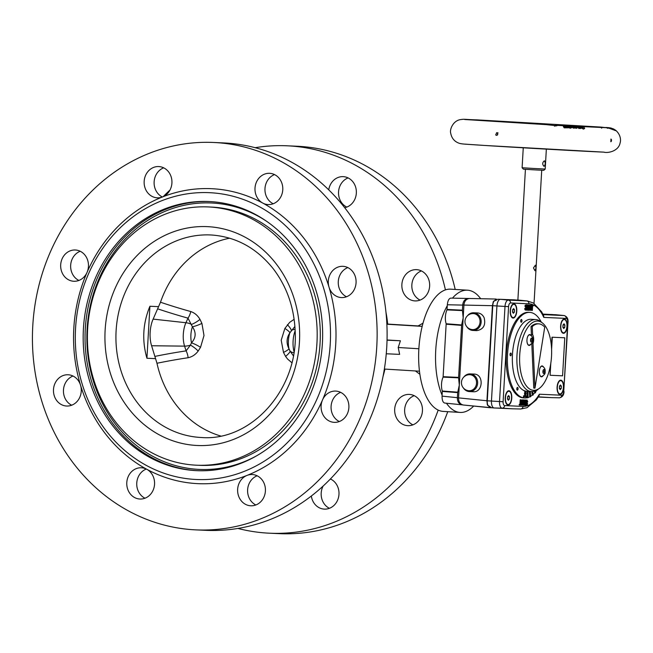 <?xml version="1.0" encoding="UTF-8"?>
<svg xmlns="http://www.w3.org/2000/svg" width="653" height="653" viewBox="0 0 653 653"><rect width="100%" height="100%" fill="white"/><g stroke="black" fill="none" stroke-linecap="round" stroke-linejoin="round"><path stroke-width="0.98" d="M608.727 127.686L606.041 127.71L608.727 127.686A12.244 12.138 -84.1 0 1 609.208 127.743L608.735 127.686A12.244 12.138 -84.1 0 0 606.049 127.71M523.257 147.807L522.106 167.723L533.648 168.466L545.198 169.054L546.349 149.137M544.382 160.801C542.3 162.556 542.194 164.417 544.063 166.368L544.063 166.368C545.492 164.564 545.598 162.711 544.382 160.801L544.382 160.801M580.68 127.817L581.007 127.106L577.701 126.339M583.105 128.208L580.672 127.931M573.66 127.792A11.566 5.559 -86.9 0 0 572.714 127.049M573.35 128.127L570.51 125.956L568.6 125.849L571.057 127.172L571.555 127.808L570.51 127.996L571.555 127.808A119.246 104.309 84.4 0 0 570.11 127.784L570.126 128.339L569.449 127.221L570.289 127.686M568.69 127.653L566.747 127.237L567.114 126.6L569.008 126.764A12.236 5.844 93 0 1 569.449 127.221M571.22 126.127L573.285 126.356L575.056 127.972L573.987 128.159L575.056 127.972A125.433 109.68 83.8 0 0 573.22 127.874M568.714 126.633L566.706 125.743L569.636 127.368M573.987 126.878L574.991 126.356L577.04 128.127L575.962 128.298L577.04 128.127A122.658 107.272 84 0 0 575.195 127.98L573.865 126.625L572.175 126.037M576.86 126.47L574.852 126.339L576.819 126.478L576.999 127.057M578.982 128.543L576.819 126.478M583.08 129.041L582.672 127.335L576.468 126.437L581.007 127.106M607.568 127.759L613.657 129.016L615.861 130.445L611.086 128.135L615.95 130.722L607.772 127.759L579.048 126.437L583.962 127.262L584.704 128.396L583.627 128.951L580.068 127.506A12.44 8.44 -87.2 0 0 579.513 127.147L580.705 128.502L578.868 128.298M570.11 127.784L564.265 127.841L563.335 126.609L565.294 126.584L562.951 125.539M568.747 127.278L569.008 126.764M564.061 127.237L563.335 126.609L564.061 127.237M569.081 126.796L569.694 127.18M570.273 125.939L573.383 127.792L574.591 127.849M566.061 127.67L566.029 127.237L564.127 127.237M566.029 127.237L565.294 126.584L566.029 127.237M566.747 127.237L565.482 126.576M605.584 127.694L607.91 127.613M564.078 125.735L567.114 126.6M465.385 144.15A72.801 0.465 3.3 0 0 534.644 148.468A72.801 0.465 3.3 0 0 604.164 152.149M522.106 167.723L523.388 169.16L533.566 169.813L543.761 170.335L545.198 169.054M613.665 129.016L613.175 128.788M610.947 128.037L611.355 128.143A12.423 12.325 97.1 0 0 609.208 127.768L608.906 127.735A12.358 12.26 96.9 0 0 607.266 127.751L609.233 127.776M554.96 126.143L556.291 125.319A12.252 3.126 93.2 0 1 556.78 125.858L547.998 124.739M562.192 125.621A12.252 4.342 93.2 0 1 562.821 125.531M565.825 126.911L562.829 125.531A12.252 4.342 93.2 0 1 563.506 125.719A74.654 0.482 -176.7 0 1 556.291 125.319L563.506 125.719M602.907 127.392A12.252 11.468 94.3 0 0 601.919 127.547L602.907 127.392A70.94 0.457 -176.7 0 1 604.996 127.555A12.252 11.852 94.8 0 1 607.11 127.539L604.58 127.662M600.76 127.066L605.111 127.547L600.76 127.066M615.926 130.698L607.755 127.759M607.021 127.743L609.975 127.841L607.29 127.662A12.252 12.146 96.2 0 0 606.441 127.727L607.894 128.323M611.306 141.383L611.551 139.889L610.979 139.024L610.816 141.742L611.306 141.383M495.692 134.951L496.68 132.673L497.17 132.82L497.717 133.571L497.513 134.885L496.558 135.391L495.692 134.951M573.636 126.804L573.938 126.135L573.636 126.804L573.938 126.135L575.758 126.233L576.648 126.968M583.733 129.082L582.623 127.547M497.937 132.722L497.17 135.22M497.619 134.706L497.774 133.881M573.138 126.217L575.758 126.233M580.011 127.653L579.203 126.951L580.011 127.653M610.628 127.972L607.298 127.662M609.216 127.776L611.347 128.135M610.669 128.045L607.208 127.784M614.84 130.453L615.722 130.306M615.836 130.429L611.086 128.135M610.082 127.955L611.02 128.119M615.477 130.551L615.95 130.722M615.33 130.535L615.975 130.616M607.11 127.539L604.996 127.555M601.674 128.192L600.711 127.066L477.294 119.891C462.308 119.417 465.426 118.895 459.957 119.695C452.864 121.107 449.566 129.653 450.701 133.147C451.696 138.477 454.733 141.913 459.81 143.464C463.769 144.272 465.393 144.101 484.077 145.423L603.69 152.133C608.645 153.463 618.775 150.753 620.113 142.86C620.75 141.154 621.354 135.195 615.599 130.208L614.914 129.816M561.996 125.629L555.254 125.229L554.609 126.111M554.242 125.809L555.254 125.229M556.038 125.719L556.78 125.858M443.093 377.124L446.17 323.766L461.63 324.949L458.577 377.834L443.093 377.124A10.726 4.914 93.5 0 0 442.293 391.008L457.753 392.184L457.353 397.848L458.561 398.036C458.569 401.856 460.12 404.174 463.206 404.999L489.823 407.709M458.577 377.834L459.304 385.099L457.753 392.184M462.095 404.819L444.717 403.056C442.897 402.485 442.016 400.175 442.073 396.134L442.293 391.008M526.824 306.453L526.375 305.441L525.836 306.192L526.963 307.938L526.865 309.538L526.114 310.265L525.526 309.751L525.363 308.436L526.163 309.636L526.742 308.771L525.6 306.877L525.828 305.204L526.4 304.829L527.085 306.412L526.22 306.42L526.057 305.563M525.877 309.481L526.114 308.322L524.963 306.2L525.224 305.171L526.4 304.829M525.632 308.396L524.759 308.396L524.922 309.718L526.106 310.257M525.363 308.436L524.759 308.396M520.792 399.824L520.8 404.468L521.486 404.493L521.453 405.121L519.796 405.04L519.829 404.419L520.523 404.452L520.792 399.824L520.188 399.783L521.07 399.832M520.523 404.452L519.919 404.419L520.188 399.783M519.796 405.04L519.192 405.007L519.225 404.387M521.486 404.493L520.8 404.452M523.135 405.195L522.882 400.452L521.771 405.129L522.09 400.852L522.906 399.832L523.486 400.371L523.412 405.203L522.531 405.154L522.555 400.583M521.2 404.476L521.486 400.811L521.788 400.052L522.906 399.832M525.551 400.036L525.518 405.301L525.371 403.138L524.277 403.089L523.877 405.227L524.179 399.979L524.318 402.46L525.404 402.509L525.551 400.036L524.947 400.003L525.828 400.052M525.404 402.509L524.8 402.468L524.947 400.003M524.318 402.452L524.8 402.468M523.543 400.583L523.575 399.938M523.877 405.227L523.412 405.195M525.249 405.293L524.645 405.252L524.767 403.105M526.31 403.823L526.759 404.836L527.298 404.085L526.171 402.338L526.269 400.738L527.012 400.011L527.771 401.84L526.963 400.64L526.391 401.505L527.534 403.399L527.306 405.072L526.734 405.448L526.31 403.823L525.608 403.799M526.049 403.864L525.608 403.832M527.502 401.881L526.898 401.848L526.653 400.754M526.734 405.448L525.551 404.844M526.473 404.68L526.628 403.546L525.673 402.615M525.804 400.379L527.028 400.02M532.342 310.453L532.334 305.808L531.648 305.784L531.681 305.155L533.338 305.237L533.305 305.857L532.611 305.824L532.342 310.453M533.338 305.237L531.077 305.122L531.044 309.424L530.228 310.444L529.648 309.906L529.722 305.073L530.252 309.824L531.085 305.131L530.481 305.098L531.362 305.147M531.681 305.155L531.077 305.122M532.064 310.444L531.46 310.404L531.73 305.784M530.228 310.444L528.987 309.653M529.975 309.653L530.481 305.098M527.583 310.24L527.608 304.975L527.763 307.139L528.848 307.188L529.256 305.049L528.954 310.297L528.816 307.816L527.73 307.767L527.583 310.24M528.677 310.289L528.073 310.248L528.212 307.792M528.848 307.188L528.253 307.155L528.375 305M527.763 307.13L528.253 307.155M527.306 310.224L526.726 309.857M526.849 307.628L526.922 306.437M526.979 305.4L527.004 304.935M525.673 391.123L525.102 393.473L525.396 395.873L524.139 395.816L524.057 397.171L524.408 396.51L526.367 396.6L526.645 397.285L526.718 395.93L525.461 395.873L526.032 393.514L525.738 391.139M525.069 391.09L524.498 393.441L524.792 395.832L523.535 395.775L523.453 397.138L524.057 397.171M525.102 393.473L524.498 393.441M524.432 390.755L525.608 391.114M524.408 391.057L523.837 390.502M526.334 397.277L525.73 397.236L525.763 396.567M524.139 395.816L523.535 395.775M525.396 395.873L524.792 395.832M526.718 395.93L525.461 395.865M537.525 389.523L537.639 389.898A42.861 19.655 93.5 0 0 537.909 389.498L537.86 389.327M537.019 389.825L537.639 389.898M534.913 390.935L535.313 392.877A42.861 19.655 93.5 0 0 535.599 392.551L535.24 390.796M534.358 391.139L534.709 392.837L535.313 392.877M532.375 391.547L532.856 395.204A42.861 19.655 93.5 0 0 533.158 394.959L532.709 391.514M531.779 391.571L532.252 395.171L532.856 395.204M529.967 391.474L530.318 396.853A42.861 19.655 93.5 0 0 530.628 396.689L530.293 391.49M529.363 391.433L529.714 396.82L530.318 396.853M527.714 391.335L527.73 397.791A42.861 19.655 93.5 0 0 528.048 397.718L528.032 391.351M527.11 391.294L527.126 397.75L527.73 397.791M510.573 355.787A1.363 0.62 -86.5 0 1 510.058 355.003A1.363 0.62 -86.5 0 1 510.132 353.787A1.363 0.62 -86.5 0 1 510.915 353.142A1.363 0.62 -86.5 0 1 511.25 354.669A1.363 0.62 -86.5 0 1 510.573 355.787M521.257 322.223A1.363 0.62 -86.5 0 1 520.743 321.439A1.363 0.62 -86.5 0 1 520.816 320.215A1.363 0.62 -86.5 0 1 521.6 319.578A1.363 0.62 -86.5 0 1 521.935 321.105A1.363 0.62 -86.5 0 1 521.257 322.223M560.494 380.185A7.142 3.273 -86.5 0 1 561.621 380.993M560.845 393.718A7.142 3.273 -86.5 0 1 559.629 394.379M508.622 390.78A7.142 3.273 -86.5 0 1 509.756 391.588M508.981 404.313A7.142 3.273 -86.5 0 1 507.756 404.974M564.021 319.056A7.142 3.273 -86.5 0 1 565.147 319.864M564.372 332.589A7.142 3.273 -86.5 0 1 563.155 333.25M513.642 303.833A7.142 3.273 -86.5 0 1 514.768 304.641M513.993 317.374A7.142 3.273 -86.5 0 1 512.768 318.035M511.764 398.044A7.142 3.273 -86.5 0 1 508.058 405.023A7.142 3.273 -86.5 0 1 505.226 397.693A7.142 3.273 -86.5 0 1 508.932 390.763A7.142 3.273 -86.5 0 1 511.764 398.044M567.163 326.32A7.142 3.273 -86.5 0 1 563.449 333.299A7.142 3.273 -86.5 0 1 560.617 325.969A7.142 3.273 -86.5 0 1 564.323 319.039A7.142 3.273 -86.5 0 1 567.163 326.32M563.637 387.449A7.142 3.273 -86.5 0 1 559.923 394.428A7.142 3.273 -86.5 0 1 557.091 387.098A7.142 3.273 -86.5 0 1 560.796 380.168A7.142 3.273 -86.5 0 1 563.637 387.449M516.776 311.106A7.142 3.273 -86.5 0 1 513.07 318.084A7.142 3.273 -86.5 0 1 510.238 310.755A7.142 3.273 -86.5 0 1 513.944 303.825A7.142 3.273 -86.5 0 1 516.776 311.106M531.15 338.409L530.603 340.091L530.954 341.805L531.852 341.846L532.399 340.164L532.048 338.45L531.15 338.409M529.036 345.159A5.167 2.375 -86.5 0 1 529.02 345.159A5.167 2.375 -86.5 0 1 526.963 339.854A5.167 2.375 -86.5 0 1 529.648 334.834A5.167 2.375 -86.5 0 1 529.942 334.891C532.219 336.066 533.158 337.936 532.775 340.499C533.109 342.172 531.966 343.723 529.322 345.135A5.167 2.375 -86.5 0 1 529.036 345.159M542.365 322.917L540.545 321.505A36.062 16.537 93.5 0 0 535.721 319.57A36.062 16.537 93.5 0 0 517.005 354.816A36.062 16.537 93.5 0 0 531.33 391.555A36.062 16.537 93.5 0 0 536.35 390.216L538.333 389.041A34.699 15.917 93.5 0 0 551.516 356.407A34.699 15.917 93.5 0 0 542.365 322.917A34.699 15.917 93.5 0 0 519.739 354.718A34.699 15.917 93.5 0 0 538.333 389.041M544.724 327.153L534.962 388.151L532.995 343.502A6.465 2.963 93.5 0 0 532.611 334.703L532.26 326.59A31.981 14.668 -86.5 0 1 538.774 323.847A31.981 14.668 -86.5 0 1 544.724 327.153M538.774 323.847L537.566 323.774A31.981 14.668 93.5 0 0 531.052 326.516L531.46 335.879M532.26 326.59L531.052 326.516M532.611 334.703L531.403 334.63M532.995 343.502L531.795 343.429L533.754 388.078L534.962 388.151M544.741 371.541L544.39 369.827L543.484 369.786L542.937 371.459L543.288 373.181L544.194 373.222L544.741 371.541L542.945 371.435M543.288 373.165L544.194 373.222M541.37 376.536A5.167 2.375 -86.5 0 1 541.353 376.528A5.167 2.375 -86.5 0 1 539.296 371.231A5.167 2.375 -86.5 0 1 541.982 366.211A5.167 2.375 -86.5 0 1 542.284 366.268C544.553 367.443 545.492 369.312 545.108 371.875C545.451 373.549 544.3 375.091 541.655 376.512A5.167 2.375 -86.5 0 1 541.37 376.536M541.108 376.487A5.167 2.375 -86.5 0 1 540.872 376.503A5.167 2.375 -86.5 0 1 540.668 376.471M541.296 366.186A5.167 2.375 -86.5 0 1 541.5 366.178A5.167 2.375 -86.5 0 1 541.737 366.219M530.611 340.058L532.399 340.164M530.954 341.788L531.852 341.846M528.775 345.111A5.167 2.375 -86.5 0 1 528.53 345.127A5.167 2.375 -86.5 0 1 528.334 345.094M528.963 334.809A5.167 2.375 -86.5 0 1 529.159 334.801A5.167 2.375 -86.5 0 1 529.403 334.842M530.024 334.924A5.444 2.498 93.5 0 0 529.477 334.589M528.824 345.38A5.444 2.498 93.5 0 0 529.403 345.111M552.944 314.615L542.88 314.093M515.927 300.005L514.964 299.907A54.428 24.961 93.5 0 0 514.335 299.866L498.549 299.262M463.475 405.031L492.86 407.847M493.603 301.645L496.231 299.041L469.703 298.486L496.215 299.041M463.924 304.927L462.708 304.927L462.414 310.167L463.181 317.864L463.924 304.927C464.414 301 466.299 298.854 469.589 298.478L469.703 298.486M463.916 305.082L492.419 305.686L493.595 301.253L496.411 300.111A6.71 3.077 -86.5 0 1 497.994 299.254A6.71 3.077 -86.5 0 1 498.027 299.254L500.378 299.303M493.595 301.253L493.137 302.143M494.019 407.97L491.766 407.741A6.71 3.077 -86.5 0 1 491.693 407.733A6.71 3.077 -86.5 0 1 490.264 406.746L487.595 405.284L486.934 400.771L491.456 401.048A6.808 3.118 -86.5 0 0 494.101 407.978A6.808 3.118 -86.5 0 0 494.182 407.978L512.572 408.811A54.428 24.961 -86.5 0 0 512.842 408.819A54.428 24.961 -86.5 0 0 513.111 408.827M517.494 387.425A1.363 0.62 93.5 0 0 516.898 388.143A1.363 0.62 93.5 0 0 516.825 389.359A1.363 0.62 93.5 0 0 517.535 390.086A1.363 0.62 93.5 0 0 518.049 388.608A1.363 0.62 93.5 0 0 517.494 387.425M492.444 305.686L486.958 400.762M491.995 407.766L489.987 407.725L487.652 404.893M461.63 324.949L463.181 317.864L458.561 398.036M543.794 317.399A51.399 23.573 -86.5 0 0 528.922 303.792A2.718 2.416 -87.4 0 0 526.751 300.935A54.117 24.822 93.5 0 1 527.371 300.976L533.387 303.008L541.639 311.832L543.655 315.693L543.794 317.399L566.208 318.419A3.771 1.73 -86.5 0 1 567.718 322.256L568.02 322.272C568.33 318.746 567.024 316.509 564.11 315.562A6.489 2.979 -86.5 0 1 564.445 315.644M539.362 394.216A51.399 23.573 -86.5 0 1 523.004 406.411A2.718 2.416 -87.4 0 1 520.514 408.982A54.117 24.822 93.5 0 0 520.784 408.998L527.004 407.709L536.268 399.954L539.043 395.873L539.362 394.216L561.776 395.228A3.771 1.73 -86.5 0 0 563.727 391.539L567.718 322.256M487.595 405.284L487.244 404.354M476.535 383.156A8.032 7.134 92.6 0 1 468.813 390.731A8.032 8.032 0 0 1 461.451 382.364A8.032 8.032 0 0 1 469.54 374.7A8.032 7.134 92.6 0 1 469.874 374.708A8.032 7.134 92.6 0 1 476.535 383.156M463.41 387.98A8.848 7.86 -87.4 0 0 469.385 391.571A8.848 7.86 -87.4 0 0 477.637 383.156A8.848 7.86 -87.4 0 0 470.291 373.908A8.848 7.86 -87.4 0 0 470.184 373.908A8.848 7.86 -87.4 0 0 463.908 376.944M469.385 391.571L473.294 391.751C483.114 392.624 484.061 374.259 474.209 374.087L470.184 373.908M476.094 328.753A8.032 7.134 92.6 0 1 472.339 329.602A8.032 8.032 0 0 1 464.977 321.235A8.032 8.032 0 0 1 473.066 313.562A8.032 7.134 92.6 0 1 479.335 317.962A8.032 7.134 92.6 0 1 476.094 328.753M466.928 326.851A8.848 7.86 -87.4 0 0 472.911 330.442A8.848 7.86 -87.4 0 0 480.355 317.611A8.848 7.86 -87.4 0 0 473.711 312.771A8.848 7.86 -87.4 0 0 467.426 315.815M472.911 330.442L476.821 330.622C483.432 329.43 485.881 325.145 484.151 317.782C482.747 314.819 480.575 313.203 477.629 312.95L473.711 312.771M559.36 388.437L560.225 389.653L561.229 388.519L561.368 386.168L560.494 384.952L559.49 386.086L559.36 388.437M559.36 388.404L561.229 388.519M559.515 386.054L561.368 386.168M559.98 393.947A6.652 3.053 -86.5 0 1 559.956 393.947A6.652 3.053 -86.5 0 1 557.319 387.115A6.652 3.053 -86.5 0 1 560.764 380.658A6.652 3.053 -86.5 0 1 563.408 387.466A6.652 3.053 -86.5 0 1 559.98 393.947M559.507 380.642A6.652 3.053 -86.5 0 1 559.89 380.609A6.652 3.053 -86.5 0 1 559.907 380.609L560.764 380.658M559.123 393.89A6.652 3.053 -86.5 0 1 559.099 393.89A6.652 3.053 -86.5 0 1 558.707 393.808M507.487 399.032L508.361 400.248L509.364 399.114L509.495 396.763L508.63 395.538L507.626 396.673L507.487 399.032M507.495 398.999L509.364 399.114M507.65 396.649L509.495 396.763M508.107 404.542A6.652 3.053 -86.5 0 1 508.091 404.534A6.652 3.053 -86.5 0 1 505.446 397.71A6.652 3.053 -86.5 0 1 508.899 391.253A6.652 3.053 -86.5 0 1 511.544 398.061A6.652 3.053 -86.5 0 1 508.107 404.542M507.642 391.237A6.652 3.053 -86.5 0 1 508.018 391.196A6.652 3.053 -86.5 0 1 508.042 391.204L508.899 391.253M507.25 404.485A6.652 3.053 -86.5 0 1 507.234 404.485A6.652 3.053 -86.5 0 1 506.834 404.403M562.886 327.308L563.751 328.524L564.755 327.39L564.886 325.039L564.021 323.815L563.017 324.949L562.886 327.308M562.886 327.275L564.755 327.39M563.041 324.925L564.886 325.039M563.506 332.818A6.652 3.053 -86.5 0 1 563.482 332.81A6.652 3.053 -86.5 0 1 560.837 325.986A6.652 3.053 -86.5 0 1 564.29 319.529A6.652 3.053 -86.5 0 1 566.935 326.337A6.652 3.053 -86.5 0 1 563.506 332.818L562.625 332.761A6.652 3.053 -86.5 0 1 562.625 332.761A6.652 3.053 -86.5 0 1 562.233 332.679M563.033 319.513A6.652 3.053 -86.5 0 1 563.408 319.48A6.652 3.053 -86.5 0 1 563.433 319.48L564.29 319.529M513.127 317.595A6.652 3.053 -86.5 0 1 513.103 317.595A6.652 3.053 -86.5 0 1 510.458 310.771A6.652 3.053 -86.5 0 1 513.911 304.314A6.652 3.053 -86.5 0 1 516.556 311.114A6.652 3.053 -86.5 0 1 513.127 317.595M512.654 304.29A6.652 3.053 -86.5 0 1 513.029 304.257A6.652 3.053 -86.5 0 1 513.054 304.257L513.911 304.314M512.27 317.546A6.652 3.053 -86.5 0 1 512.246 317.546A6.652 3.053 -86.5 0 1 511.854 317.464M512.638 309.734L512.507 312.085L513.372 313.309L514.376 312.175L514.507 309.824L513.642 308.6L512.638 309.734L514.507 309.824M512.507 312.061L514.376 312.175M551.597 349.453L552.299 337.226L564.772 337.797L562.576 375.826L550.104 375.263L550.797 363.329M551.45 346.767L551.997 337.209L564.772 337.797M550.104 375.263L550.34 365.99M542.872 376.006A5.444 2.498 -86.5 0 1 541.451 376.814A5.444 2.498 -86.5 0 1 539.296 371.247A5.444 2.498 -86.5 0 1 542.096 365.941A5.444 2.498 -86.5 0 1 542.121 365.949A5.444 2.498 -86.5 0 1 543.427 366.913M541.157 376.757A5.444 2.498 93.5 0 0 541.737 376.487M542.357 366.3A5.444 2.498 93.5 0 0 541.81 365.966M530.538 344.637A5.444 2.498 -86.5 0 1 529.118 345.437A5.444 2.498 -86.5 0 1 526.963 339.854A5.444 2.498 -86.5 0 1 529.779 334.573A5.444 2.498 -86.5 0 1 531.093 335.536M535.721 319.57L531.175 319.293A36.062 16.537 93.5 0 0 512.458 354.538A36.062 16.537 93.5 0 0 526.783 391.278L531.33 391.555M462.455 310.599L446.97 309.881L447.346 304.763L462.699 305.09M463.206 404.999L462.006 404.803C458.912 403.987 457.361 401.66 457.353 397.848M462.708 304.927C463.197 301 465.083 298.854 468.372 298.486L468.487 298.486M468.413 298.486L450.815 298.111C448.921 298.47 447.762 300.69 447.346 304.763M446.97 309.881A10.726 4.914 93.5 0 0 446.17 323.766M533.46 267.918L535.003 270.783L536.015 268.032L535.346 265.216L533.46 267.918M524.563 397.955L523.355 397.881A42.861 19.655 -86.5 0 1 506.336 354.057A42.861 19.655 -86.5 0 1 528.432 312.314A42.861 19.655 -86.5 0 1 528.571 312.322L529.779 312.395A42.861 19.655 93.5 0 0 529.64 312.387A42.861 19.655 93.5 0 0 507.536 354.13A42.861 19.655 93.5 0 0 524.563 397.955A42.861 19.655 93.5 0 0 527.126 397.75M541.223 322.027A42.861 19.655 93.5 0 0 529.779 312.395M528.048 397.506A42.861 19.655 93.5 0 0 529.714 396.82M530.603 396.322A42.861 19.655 93.5 0 0 532.252 395.171M533.093 394.461A42.861 19.655 93.5 0 0 534.709 392.837M535.476 391.947A42.861 19.655 93.5 0 0 537.035 389.865M551.41 397.628A6.808 3.118 -86.5 0 1 551.377 397.628A6.808 3.118 -86.5 0 1 551.344 397.628L538.317 397.04M542.921 314.166L556.127 314.762A6.808 3.118 -86.5 0 1 556.201 314.77A6.808 3.118 -86.5 0 1 556.283 314.779M512.572 408.811L502.124 408.158A2.718 2.416 92.6 0 0 504.614 405.578A3.771 1.73 -86.5 0 1 503.104 401.734L508.581 306.649L496.933 305.955A6.808 3.118 -86.5 0 1 500.41 299.303A6.808 3.118 -86.5 0 1 500.443 299.303L518.833 300.135A54.428 24.961 -86.5 0 1 519.462 300.184L527.371 300.976M487.334 404.689L486.934 400.771L492.419 305.677L496.933 305.955L491.456 401.048L499.529 401.538L505.006 306.445A6.489 2.979 -86.5 0 1 508.352 300.102L526.751 300.935L518.833 300.135M220.665 436.008A101.378 90.081 92.6 0 1 156.973 363.264L155.561 358.644L146.933 358.252C141.856 340.588 142.86 323.251 149.929 306.257L146.933 358.252M155.561 358.644L151.594 345.755A20.757 9.517 -86.5 0 1 153.137 319.113L160.491 302.225A101.378 90.081 92.6 0 1 229.611 238.19M160.491 302.225A658.338 470.813 -21.1 0 0 190.79 311.546C194.659 312.877 197.728 315.497 199.989 319.39L201.916 323.382L204.005 335.536L200.536 347.339L198.169 351.069A10.889 3.624 38.5 0 0 190.415 345.135L191.5 342.841C195.998 337.764 196.308 332.418 192.423 326.818L187.999 318.142A665.244 475.751 158.9 0 1 157.757 308.853M294.903 326.443L289.908 332.761C286.487 337.887 286.177 343.225 288.985 348.784L290.152 351.216A10.889 2.702 -33.7 0 1 285.565 356.399L283.492 352.4L281.206 340.237L284.871 328.443L289.671 322.353L294.136 319.301M416.655 269.656A15.648 13.909 92.6 0 1 429.641 286.014A15.648 13.909 92.6 0 1 415.047 300.911A15.648 13.909 92.6 0 1 401.864 284.651A15.648 13.909 92.6 0 1 416.459 269.648A15.648 13.909 92.6 0 1 416.655 269.656M421.405 270.913A15.648 13.909 -87.4 0 0 412.565 290.928A15.648 13.909 -87.4 0 0 420.083 300.094M343.086 266.326A15.648 13.909 92.6 0 1 356.073 282.692A15.648 13.909 92.6 0 1 341.478 297.58A15.648 13.909 92.6 0 1 329.022 287.149A15.648 13.909 92.6 0 1 342.89 266.318A15.648 13.909 92.6 0 1 343.086 266.326M347.837 267.591A15.648 13.909 -87.4 0 0 338.27 281.778A15.648 13.909 -87.4 0 0 346.514 296.764M328.745 189.852A15.648 13.909 92.6 0 1 343.168 176.645A15.648 13.909 92.6 0 1 343.356 176.653A15.648 13.909 92.6 0 1 356.35 191.362A15.648 13.909 92.6 0 1 344.686 207.695M348.106 177.91A15.648 13.909 -87.4 0 0 338.556 191.794A15.648 13.909 -87.4 0 0 346.294 206.838A15.648 13.909 -87.4 0 0 346.784 207.091M269.787 173.331A15.648 13.909 92.6 0 1 282.773 189.688A15.648 13.909 92.6 0 1 268.187 204.585A15.648 13.909 92.6 0 1 262.743 203.059A15.648 13.909 92.6 0 1 255.429 185.174A15.648 13.909 92.6 0 1 269.599 173.314A15.648 13.909 92.6 0 1 269.787 173.331M274.538 174.588A15.648 13.909 -87.4 0 0 264.971 188.774A15.648 13.909 -87.4 0 0 273.215 203.769M158.94 166.572A15.648 13.909 92.6 0 1 171.829 179.975A15.648 13.909 92.6 0 1 162.515 196.945A15.648 13.909 92.6 0 1 157.332 197.826A15.648 13.909 92.6 0 1 144.15 181.558A15.648 13.909 92.6 0 1 158.744 166.556A15.648 13.909 92.6 0 1 158.94 166.572M163.683 167.829A15.648 13.909 -87.4 0 0 154.124 182.016A15.648 13.909 -87.4 0 0 162.368 197.01M75.47 250.009A15.648 13.909 92.6 0 1 87.045 272.391A15.648 13.909 92.6 0 1 73.862 281.263A15.648 13.909 92.6 0 1 60.68 265.004A15.648 13.909 92.6 0 1 75.275 250.001A15.648 13.909 92.6 0 1 75.47 250.009M80.213 251.266A15.648 13.909 -87.4 0 0 70.655 265.453A15.648 13.909 -87.4 0 0 78.899 280.447M68.271 374.773A15.648 13.909 92.6 0 1 80.539 385.205A15.648 13.909 92.6 0 1 66.663 406.027A15.648 13.909 92.6 0 1 53.481 389.768A15.648 13.909 92.6 0 1 68.083 374.765A15.648 13.909 92.6 0 1 68.271 374.773M73.022 376.03A15.648 13.909 -87.4 0 0 63.455 390.225A15.648 13.909 -87.4 0 0 71.699 405.211M141.57 467.777A15.648 13.909 92.6 0 1 146.811 469.295A15.648 13.909 92.6 0 1 154.132 487.171A15.648 13.909 92.6 0 1 139.962 499.031A15.648 13.909 92.6 0 1 126.78 482.771A15.648 13.909 92.6 0 1 141.374 467.768A15.648 13.909 92.6 0 1 141.57 467.777M146.321 469.034A15.648 13.909 -87.4 0 0 136.755 483.22A15.648 13.909 -87.4 0 0 144.999 498.215M330.41 478.967A15.648 13.909 92.6 0 1 338.662 496.762A15.648 13.909 92.6 0 1 324.386 509.12A15.648 13.909 92.6 0 1 311.342 496.019M330.736 479.122A15.648 13.909 -87.4 0 0 330.589 479.18A15.648 13.909 -87.4 0 0 329.92 479.465M323.121 486.069A15.648 13.909 -87.4 0 0 329.422 508.303M252.425 474.535A15.648 13.909 92.6 0 1 265.412 490.893A15.648 13.909 92.6 0 1 250.817 505.789A15.648 13.909 92.6 0 1 237.749 492.484A15.648 13.909 92.6 0 1 247.046 475.4A15.648 13.909 92.6 0 1 252.229 474.527A15.648 13.909 92.6 0 1 252.425 474.535M257.168 475.792A15.648 13.909 -87.4 0 0 247.609 489.979A15.648 13.909 -87.4 0 0 255.854 504.973M409.464 394.42A15.648 13.909 92.6 0 1 422.45 410.778A15.648 13.909 92.6 0 1 407.856 425.674A15.648 13.909 92.6 0 1 394.673 409.415A15.648 13.909 92.6 0 1 409.268 394.412A15.648 13.909 92.6 0 1 409.464 394.42M414.206 395.677A15.648 13.909 -87.4 0 0 406.06 403.734A15.648 13.909 -87.4 0 0 412.892 424.858M335.895 391.098A15.648 13.909 92.6 0 1 348.882 407.456A15.648 13.909 92.6 0 1 334.287 422.352A15.648 13.909 92.6 0 1 322.517 399.954A15.648 13.909 92.6 0 1 335.699 391.082A15.648 13.909 92.6 0 1 335.895 391.098M340.637 392.355A15.648 13.909 -87.4 0 0 331.079 406.541A15.648 13.909 -87.4 0 0 339.323 421.536M480.673 298.715A61.235 28.079 93.5 0 0 467.532 290.193A61.235 28.079 93.5 0 0 452.472 298.143M447.289 305.661A61.235 28.079 93.5 0 0 442.13 395.236M446.456 403.236A61.235 28.079 93.5 0 0 460.079 412.427A61.235 28.079 93.5 0 0 473.686 406.068M467.532 290.193L450.635 289.165A61.235 28.079 93.5 0 0 418.875 348.571A61.235 28.079 93.5 0 0 443.183 411.398L460.079 412.427M210.666 201.606A134.714 119.711 -87.4 0 0 208.993 201.516A134.714 119.711 -87.4 0 0 83.323 330.679A134.714 119.711 -87.4 0 0 196.822 470.666A134.714 119.711 -87.4 0 0 322.451 342.441A134.714 119.711 -87.4 0 0 210.666 201.606M262.743 203.059A147.635 131.196 -87.4 0 0 162.515 196.945A147.635 131.196 -87.4 0 0 87.045 272.391A147.635 131.196 -87.4 0 0 80.539 385.205A147.635 131.196 -87.4 0 0 146.811 469.295A147.635 131.196 -87.4 0 0 196.284 483.563A147.635 131.196 -87.4 0 0 247.046 475.4A147.635 131.196 -87.4 0 0 322.517 399.954A147.635 131.196 -87.4 0 0 329.022 287.149A147.635 131.196 -87.4 0 0 262.743 203.059M194.643 479.408A143.554 127.564 -87.4 0 0 317.317 271.158A143.554 127.564 -87.4 0 0 96.766 257.706A143.554 127.564 -87.4 0 0 194.643 479.408M215.939 142.599A193.9 172.31 -87.4 0 0 213.539 142.468A193.9 172.31 -87.4 0 0 32.65 328.394A193.9 172.31 -87.4 0 0 196.022 529.885A193.9 172.31 -87.4 0 0 376.846 345.315A193.9 172.31 -87.4 0 0 215.939 142.599M196.022 529.885L205.997 530.334A193.9 172.31 -87.4 0 0 386.821 345.764A193.9 172.31 -87.4 0 0 225.914 143.048A193.9 172.31 -87.4 0 0 223.514 142.917L213.539 142.468M445.428 289.883A193.9 172.31 -87.4 0 0 289.508 145.921A193.9 172.31 -87.4 0 0 287.108 145.799A193.9 172.31 -87.4 0 0 255.16 147.692M169.984 190.064A193.9 172.31 -87.4 0 0 163.185 196.667M237.945 528.44A193.9 172.31 -87.4 0 0 269.591 533.207A193.9 172.31 -87.4 0 0 438.187 410.092M455.198 289.442A193.9 172.31 -87.4 0 0 299.482 146.378A193.9 172.31 -87.4 0 0 297.082 146.248L287.108 145.799M269.591 533.207L279.566 533.656A193.9 172.31 -87.4 0 0 447.754 411.676M209.727 207.009A129.27 114.871 -87.4 0 0 208.127 206.928A129.27 114.871 -87.4 0 0 87.535 330.875A129.27 114.871 -87.4 0 0 196.447 465.197A129.27 114.871 -87.4 0 0 316.999 342.156A129.27 114.871 -87.4 0 0 209.727 207.009M196.447 465.197L199.565 465.344A129.27 114.871 -87.4 0 0 320.117 342.294A129.27 114.871 -87.4 0 0 212.845 207.148A129.27 114.871 -87.4 0 0 211.246 207.066L208.127 206.928M158.565 306.649L149.929 306.257M387.694 324.084A123.825 110.031 -87.4 0 0 385.956 312.216M383.058 376.389A123.825 110.031 -87.4 0 0 384.935 369.092M386.854 324.035L418.132 325.937M387.033 340.18L400.411 340.784L387.041 339.976M400.411 340.784L398.216 347.502L418.867 348.759M386.862 324.223L422.173 326.369M422.181 326.329L417.904 326.067L423.005 323.178M398.216 347.502L399.628 354.375L386.258 353.771M384.364 369.051L419.471 371.198M415.39 370.945L419.887 374.267M200.536 347.339A10.889 2.604 26.7 0 0 191.5 342.841A15.076 6.914 93.5 0 1 192.423 326.818A10.889 2.481 -20 0 0 201.916 323.382M199.989 319.39A10.889 3.518 -31.8 0 1 191.615 324.394A10.889 6.163 24.3 0 0 185.934 322.729L187.999 318.142A10.889 5.485 -74.5 0 0 190.79 311.546M283.492 352.4A10.889 1.886 -21.5 0 0 288.985 348.784A15.076 6.914 -86.5 0 1 289.908 332.761A10.889 2.008 28.2 0 0 284.871 328.443M295.091 329.43A10.889 6.163 24.3 0 0 291.344 330.483A10.889 2.816 40.4 0 0 287.393 324.721M293.858 352.751A10.889 6.269 -17.8 0 1 290.152 351.216L293.352 355.763M198.169 351.069C195.459 354.661 192.113 356.881 188.121 357.73A10.889 5.51 81.5 0 0 186.105 350.873L190.415 345.135A10.889 6.269 -17.8 0 1 184.579 346.131A18.235 8.367 -86.5 0 1 185.934 322.729L153.137 319.113M575.628 127.915L574.713 127.188M579.268 128.241L578.362 127.466M562.829 125.531L562.021 125.621A70.94 0.457 -176.7 0 1 555.352 125.245M457.655 392.608L442.342 391.449M531.387 342.164A2.041 0.939 -86.5 0 1 530.75 339.07A2.041 0.939 -86.5 0 1 532.375 339.144A2.041 0.939 -86.5 0 1 531.387 342.164M543.72 373.54A2.041 0.939 -86.5 0 1 543.084 370.447A2.041 0.939 -86.5 0 1 544.708 370.52A2.041 0.939 -86.5 0 1 543.72 373.54M515.617 299.996L514.335 299.866M487.946 405.619A6.636 3.045 -86.5 0 1 487.285 400.795L492.77 305.702A6.636 3.045 -86.5 0 1 493.978 300.96M486.942 400.762L458.569 397.881M543.141 314.615L564.037 315.554A2.718 2.416 92.6 0 1 566.208 318.419M556.127 314.762L564.037 315.554A6.489 2.979 -86.5 0 1 564.11 315.562L556.201 314.77M568.02 322.272L563.727 391.539M528.922 303.792L510.532 302.959A2.718 2.416 -87.4 0 0 508.352 300.102L500.443 299.303M559.474 397.799A6.489 2.979 -86.5 0 1 559.327 397.799A6.489 2.979 -86.5 0 1 559.295 397.799A2.718 2.416 -87.4 0 0 561.776 395.228M508.581 306.649A3.771 1.73 -86.5 0 1 510.532 302.959M551.344 397.628L538.431 396.853M503.104 401.734L499.529 401.538A6.489 2.979 -86.5 0 0 502.124 408.158L494.182 407.978M504.614 405.578L523.004 406.411M443.199 376.683L458.537 377.401M461.532 325.374L446.219 324.206M447.076 309.449L462.414 310.167M442.073 396.134L457.361 397.685M551.622 314.485L552.903 314.615M188.121 357.73A658.338 465.409 -152.6 0 0 156.973 363.264M291.85 362.717L287.557 359.011L285.565 356.399M295.148 330.81A18.235 8.367 93.5 0 0 294.03 351.632M209.931 201.565A134.714 119.711 -87.4 0 0 85.192 330.769A134.714 119.711 -87.4 0 0 197.761 470.707M267.085 221.62A133.351 118.495 -87.4 0 0 213.082 203.075A133.351 118.495 -87.4 0 0 89.012 362.831A133.351 118.495 -87.4 0 0 256.49 455.884M211.866 235.031A101.378 90.081 -87.4 0 0 210.609 234.958A101.378 90.081 -87.4 0 0 116.038 332.165A101.378 90.081 -87.4 0 0 201.451 437.502C251.487 441.591 298.739 388.747 295.148 330.859C294.062 307.13 286.724 286.381 273.125 268.595C256.605 248.067 236.174 236.876 211.833 235.023L210.609 234.958M208.593 226.705A109.541 97.338 -87.4 0 0 114.993 385.613A109.541 97.338 -87.4 0 0 283.28 395.873A109.541 97.338 -87.4 0 0 208.593 226.705M155.014 356.383A665.244 470.291 27.4 0 1 186.105 350.873L184.579 346.131L151.594 345.755M575.358 127.906C575.473 127.498 574.436 126.878 572.24 126.045L570.461 126.347M570.257 127.67L571.081 127.694M576.885 126.47L579.023 128.225L580.239 128.347M563.89 126.96L564.478 127.719M564.445 127.702L569.628 127.662M568.6 125.849L567.645 125.931M613.681 129.033L610.841 128.004M464.699 119.507L548.226 124.764M565.049 125.654L566.706 125.743M575.334 127.898L576.583 127.988M580.248 127.555C578.901 127.196 585.015 129.604 583.831 128.755L583.79 128.837M580.264 127.564L579.472 127.066M603.013 127.384L605.127 127.555M545.679 124.576L556.389 125.735M540.872 376.503L541.353 376.528M541.5 366.178L541.982 366.211M528.53 345.127L529.02 345.159M529.159 334.801L529.648 334.834M492.419 305.677L493.26 301.833M564.029 391.547C563.898 395.155 562.331 397.236 559.327 397.799L551.377 397.628M559.099 393.89L559.956 393.947M507.234 404.485L508.091 404.534M512.246 317.546L513.103 317.595M444.717 403.056L462.136 404.827M468.372 298.486L469.589 298.478M450.815 298.111L468.43 298.486M525.42 169.315L517.878 300.094M541.721 170.262L534.04 303.425M520.784 408.998L512.842 408.819M491.693 407.733L494.101 407.978M497.994 299.254L500.41 299.303"/></g></svg>
